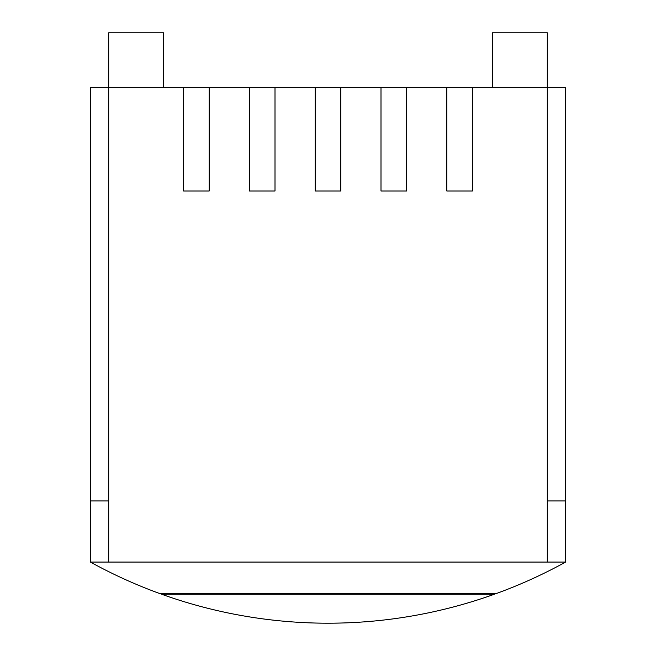 <?xml version="1.0" encoding="UTF-8"?>
<svg xmlns="http://www.w3.org/2000/svg" width="656" height="656" viewBox="0 0 656 656"><rect width="100%" height="100%" fill="white"/><g stroke="black" fill="none" stroke-linecap="round" stroke-linejoin="round"><path stroke-width="0.98" d="M163.549 87.666L163.549 32.8L108.691 32.8L108.691 87.666L90.397 87.666L90.397 562.069L90.397 500.946L108.691 500.946L108.691 87.666L209.198 87.666L209.198 190.986L183.598 190.986L183.598 87.666M547.309 562.069L565.603 562.069A492.328 492.328 0 0 1 495.985 593.655L160.015 593.655A492.328 492.328 0 0 1 90.397 562.069L547.309 562.069L547.309 500.946L565.603 500.946L565.603 562.069L565.603 87.666L209.198 87.666M547.309 500.946L547.309 32.8L492.451 32.8L492.451 87.666M472.402 87.666L472.402 190.986L446.802 190.986L446.802 87.666M406.605 87.666L406.605 190.986L380.997 190.986L380.997 87.666M340.8 87.666L340.8 190.986L315.2 190.986L315.2 87.666M275.003 87.666L275.003 190.986L249.395 190.986L249.395 87.666M494.321 593.655L494.321 594.254A492.328 492.328 0 0 1 161.679 594.254L161.679 593.655M161.679 594.254L494.321 594.254M108.691 500.946L108.691 562.069"/></g></svg>
